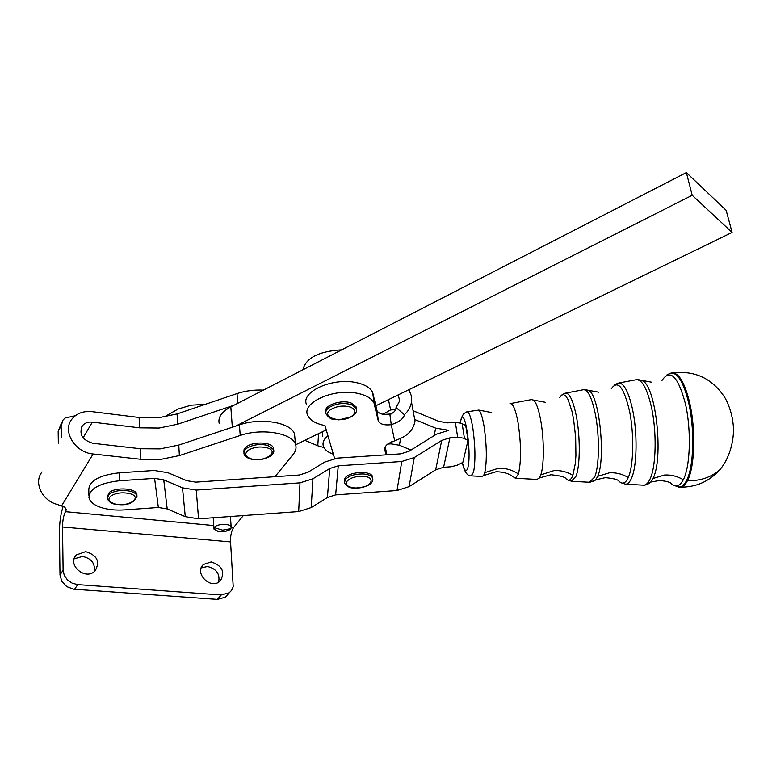 <?xml version="1.0" encoding="UTF-8"?>
<svg xmlns="http://www.w3.org/2000/svg" width="772" height="772" viewBox="0 0 772 772"><rect width="100%" height="100%" fill="white"/><g stroke="black" fill="none" stroke-linecap="round" stroke-linejoin="round"><path stroke-width="1.16" d="M536.955 479.431L539.367 477.993L540.796 474.896C544.231 465.342 544.173 438.525 540.593 419.698C538.567 409.035 536.222 402.511 533.568 400.108L531.377 399.597L510.524 403.553M482.143 476.469L483.619 475.552L484.768 472.667C487.016 461.202 486.804 445.888 484.131 426.733C482.558 417.459 480.802 411.91 478.862 410.086L467.185 411.765M243.817 452.131L244.106 449.323L246.615 446.65C253.766 441.15 272.082 442.124 273.462 448.021L273.616 449.632M483.619 475.552L496.029 471.769C507.86 471.866 512.589 476.546 513.177 476.749L515.416 478.264L518.427 473.998C521.37 461.164 521.235 443.997 518.031 422.506C515.561 409.324 512.849 403.042 509.916 403.669M465.719 425.478L461.058 423.21L455.374 422.361L457.661 437.309L449.931 437.82L443.591 467.292L451.06 466.78L457.12 465.236L462.824 462.447L468.044 440.358L465.719 425.478M457.661 437.309L463.364 438.129L468.044 440.358M218.823 531.686L213.969 529.081L214.22 527.633C216.208 523.657 230.471 523.194 231.166 527.054L230.905 528.569L229.216 530.046L225.221 531.464M412.923 409.874L414.998 421.145C413.56 429.078 408.687 434.848 400.388 438.448L388.634 443.379C385.662 445.483 384.398 447.635 384.823 449.854L384.726 449.111M395.457 409.662L390.622 409.942L382.999 414.265M408.89 389.696L411.264 395.592L411.466 401.951C410.714 406.815 408.359 411.071 404.393 414.709C403.698 418.578 399.317 421.917 391.25 424.716C384.581 425.411 380.297 424.272 378.386 421.309L374.015 403.08C371.747 398.429 366.266 395.177 357.561 393.344C333.977 388.017 301.35 402.617 307.661 415.24C309.89 420.296 315.661 423.731 324.964 425.546L334.585 458.452M306.58 404.605C300.279 391.867 332.771 377.218 356.278 382.623C364.953 384.495 370.425 387.776 372.683 392.465L377.074 410.858C378.975 413.85 383.25 414.998 389.889 414.313C393.797 412.875 395.853 410.607 396.065 407.519L399.645 400.929L398.255 394.868M158.356 507.484L154.593 478.37L163.751 479.866L167.206 508.931L158.356 507.484L124.456 509.896C115.607 510.475 107.704 509.636 100.746 507.387C93.817 504.984 89.899 501.752 88.973 497.689C89.311 488.715 99.463 483.079 119.438 480.763L119.177 472.84L154.226 470.476L167.939 472.725L186.621 480.657L195.77 482.153L299.247 475.031L307.864 472.329L324.636 462.1L337.412 458.124L400.764 453.849L409.102 451.224L436.527 434.163L448.812 430.322L435.649 428.142L414.689 419.486M201.193 567.922L207.475 566.503C216.401 568.684 220.126 573.905 218.659 582.175M211.21 561.948L203.49 564.448C193.801 572.592 210.032 589.769 219.634 581.509L220.3 580.94C225.337 571.936 222.307 565.606 211.21 561.948M74.151 558.87L82.469 556.419C91.434 558.388 95.352 563.454 94.242 571.627M85.663 551.633L76.389 554.943C66.653 564.342 84.852 580.679 94.628 571.319L95.101 570.875C100.321 561.601 97.175 555.193 85.663 551.633M178.786 445.058L160.132 448.889L140.407 448.744L140.842 459.311L160.644 459.417L179.365 455.586L178.786 445.058L239.416 424.889C260.926 417.276 291.382 422.573 294.518 434.028L294.933 438.351M177.077 413.917L158.627 417.748L139.114 417.498L139.539 427.833L159.129 428.045L177.637 424.224L177.077 413.917L237.023 393.585C245.342 390.844 254.133 389.686 263.397 390.111M61.866 422.11L58.18 431.297L61.133 426.019L62.976 420.113L65.041 418.019L75.241 415.77M74.566 589.287L77.76 584.616L72.221 583.198L67.482 579.955L64.279 575.391L63.111 570.218L59.994 574.966L61.876 581.519L66.884 586.701L73.765 589.21L217.395 599.39L225.424 597.161L228.28 593.89M231.195 527.179L233.684 527.411C231.407 530.846 230.365 535.681 230.558 541.925L233.212 586.662L231.581 590.368L229.274 592.751L221.217 594.971L217.395 599.39M65.813 508.275L65.852 511.054L66.238 509.337L64.703 507.156L57.456 504.492C41.997 500.787 33.389 482.375 42.055 471.914M325.813 412.123C322.908 405.609 341.427 399.018 351.328 403.1L356.056 406.825L356.346 408.755M107.047 497.236L109.306 492.42C116.099 486.842 136.248 488.309 136.876 494.35L136.924 495.421M344.38 481.487L344.968 478.186C348.915 471.615 370.656 470.331 372.5 476.546L372.712 478.148M58.18 431.297L58.334 443.167M61.133 426.019L61.297 437.927M63.169 506.268C60.708 513.998 59.473 522.538 59.454 531.908L59.994 574.966M77.76 584.616L221.217 594.971M233.684 527.411L243.315 515.58M274.986 476.7L293.263 454.254C295.898 450.983 296.651 447.712 295.522 444.44C292.385 433.082 261.824 427.891 240.227 435.476L179.365 455.586M140.842 459.311L93.142 453.994C74.884 452.633 61.866 430.921 71.999 419.022C76.775 413.271 83.472 410.82 92.09 411.659L139.114 417.498M65.852 511.054L65.466 511.682C63.594 515.349 62.619 520.444 62.522 526.986L63.111 570.218M88.934 495.634L88.799 489.834C89.127 480.802 99.25 475.137 119.177 472.84M219.219 423.51C217.781 417.401 221.641 411.862 230.818 406.873L234.022 405.223L177.637 424.224M139.539 427.833L92.35 422.13C88.114 421.724 84.804 422.921 82.43 425.71C78.725 434.173 82.208 440.04 92.872 443.292L140.407 448.744M234.022 405.223L686.366 172.581L692.204 195.277L732.097 232.44L375.868 405.763M686.366 172.581L726.163 210.351L732.097 232.44M235.595 426.154L692.204 195.277M326.238 429.907L295.637 444.797M413.078 410.743L438.94 421.415L447.683 422.863L455.374 422.361M387.689 444.083L390.979 443.861L399.442 445.261L410.974 450.057M163.982 417.083L178.129 409.015L191.147 405.194L205.381 404.316M304.795 440.339L317.784 445.772L323.902 447.538M167.206 508.931L185.28 516.661L198.558 518.823L298.687 511.566L311.193 507.571L327.405 497.506L335.646 494.881L397.011 490.519L409.112 486.63L435.659 469.83L443.591 467.292M391.221 413.975L384.099 414.429M154.593 478.37L119.438 480.763M185.28 516.661L182.491 487.836L163.751 479.866M182.491 487.836L196.242 490.085L198.558 518.823M298.687 511.566L299.999 482.857L196.242 490.085M299.999 482.857L312.95 478.785L311.193 507.571M327.405 497.506L329.731 468.507L312.95 478.785M329.731 468.507L338.261 465.834L335.646 494.881M397.011 490.519L401.778 461.502L338.261 465.834M401.778 461.502L414.294 457.545L409.112 486.63M435.659 469.83L441.738 440.397L414.294 457.545M441.738 440.397L449.931 437.82M385.199 447.036L386.955 454.776M385.961 454.843L384.823 449.854M322.406 436.662L322.339 431.809M302.846 369.827C305.866 357.88 318.826 351.221 341.716 349.832M327.907 435.611C323.69 439.258 322.204 442.896 323.449 446.534C324.751 449.815 328.052 452.373 333.34 454.206M396.065 407.519L404.393 414.709M611.308 388.779C617.783 379.409 623.901 387.042 629.653 411.669C634.285 435.022 633.571 465.873 628.283 477.55C622.348 474.018 616.046 472.445 609.359 472.84L597.692 476.334C605.895 458.886 599.352 395.582 588.978 390.709L587.743 390.101M662 380.413C670.241 368.379 678.077 376.263 685.497 404.065C691.451 430.583 690.313 466.413 683.317 479.75C677.362 476.218 671.071 474.655 664.441 475.05L652.938 478.534C663.659 458.973 656.219 387.65 642.931 381.021L641.165 380.142M647.718 484.276L650.786 482.056L652.938 478.534M593.494 481.458L595.762 479.837L597.692 476.334M559.69 397.57L561.534 395.119L563.57 394.569L565.731 395.968L567.912 399.288L571.917 411.1L573.548 419.061L575.661 437.251L575.922 455.451L575.333 463.451L572.872 475.34C566.966 471.798 560.646 470.216 553.9 470.621L540.796 474.896M518.427 473.998C512.251 469.839 505.457 467.967 498.056 468.382L484.768 472.667M251.045 458.79C245.091 456.638 244.184 453.782 248.314 450.23C253.795 447.046 259.99 446.226 266.909 447.77C280.776 451.514 264.101 462.92 251.045 458.79M267.874 445.434C260 443.668 252.955 444.595 246.731 448.233L244.232 450.906L243.942 453.685C244.541 456.049 246.693 457.806 250.408 458.935C260.531 461.974 275.913 456.532 273.606 449.593L267.874 445.434M273.732 451.302L273.462 448.021M471.171 475.88L473.554 472.213C475.6 461.212 475.369 446.525 472.86 428.132C470.939 416.822 468.903 411.389 466.742 411.852L463.509 413.84L461.173 418.385M460.353 422.911L460.681 421.087C464.213 402.791 472.03 452.334 467.89 467.591C466.317 472.84 464.493 471.171 462.409 462.563M571.338 481.294L575.989 476.295C580.264 465.767 580.399 436.064 576.163 415.268C572.872 399.693 569.167 392.34 565.065 393.209L562.112 394.753M572.872 475.34C570.836 480.512 568.472 481.554 565.779 478.476C564.921 476.961 559.98 475.716 550.938 474.741L539.367 477.993M565.915 393.054L582.918 389.821C587.444 388.866 591.497 396.557 595.087 412.914C599.69 434.742 599.439 465.998 594.681 477.038L589.461 482.259M625.214 484.198L625.677 484.218C627.81 484.14 629.711 482.23 631.39 478.505C637.17 466.452 637.691 432.156 632.307 408.282C628.109 390.41 623.313 382.043 617.899 383.192L614.608 384.9M628.283 477.55C625.368 483.774 622.058 484.777 618.353 480.551C616.896 479.296 612.553 478.341 605.316 477.665L595.762 479.837L589.943 482.288L571.705 481.303L567.468 479.914M619.019 382.98L635.559 379.843C641.436 378.598 646.646 387.293 651.163 405.927C656.962 430.844 656.287 466.684 649.956 479.238C648.113 483.127 646.039 485.115 643.723 485.192L643.105 485.154M678.569 487.084L679.186 487.103C681.869 487.007 684.301 484.864 686.462 480.695C693.951 467.156 694.964 428.257 688.306 401.305C683.123 381.223 677.102 371.872 670.241 373.252L666.352 375.231M683.317 479.75C679.321 487.093 674.882 487.972 669.98 482.365M679.36 487.113L680.132 487.151C682.824 487.045 685.256 484.912 687.437 480.734C694.954 467.166 695.977 428.19 689.29 401.179C684.175 381.329 678.202 371.94 671.389 373.021M687.437 480.734C700.551 480.975 711.417 477.25 720.035 469.54C731.702 455.548 734.481 435.283 733.207 424.754C732.281 415.471 729.704 406.776 725.497 398.67C713.145 378.878 695.466 370.27 672.47 372.837M230.905 528.569L222.722 530.161L214.22 527.633M373.223 394.096L374.545 404.692M462.196 423.992L464.512 438.892M356.49 410.656L356.239 408.417L351.521 404.711C343.916 402.569 336.631 403.38 329.663 407.143C326.44 409.314 325.244 411.582 326.064 413.946C331.497 421.329 333.485 418.675 338.985 419.891L352.1 416.504C356.066 413.387 357.446 410.694 356.239 408.417L356.056 406.825M331.227 409.247C337.354 405.947 343.772 405.232 350.459 407.105C355.988 409.691 356.307 412.817 351.395 416.494C340.384 423.973 319.241 416.552 331.227 409.247M130.188 491.224C121.986 489.641 115.047 490.567 109.354 493.993L107.076 498.22C108.746 501.742 111.226 503.682 114.526 504.039C126.656 506.21 134.135 503.498 136.943 495.923C136.374 493.848 134.125 492.275 130.188 491.224M136.972 497.052L136.876 494.35M115.009 503.894C108.688 501.945 107.327 499.291 110.927 495.952C115.945 492.941 122.053 492.131 129.262 493.511C143.804 496.888 128.818 507.638 115.009 503.894M363.467 473.989C354.937 473.825 348.819 475.735 345.132 479.721L344.563 483.04C346.657 486.505 349.928 488.203 354.367 488.116C367.568 487.238 373.667 483.89 372.683 478.071C371.535 475.784 368.456 474.423 363.467 473.989M372.866 479.817L372.5 476.546M354.647 487.923C347.728 487.113 345.161 484.932 346.937 481.361C350.179 477.868 355.564 476.179 363.062 476.324C378.531 477.144 369.498 489.226 354.647 487.923M65.466 511.682L213.738 525.549M61.683 505.708L93.142 453.994M240.227 435.476L239.416 424.889M237.766 403.293L237.023 393.585M83.096 437.859L92.35 422.13M230.558 541.925L62.522 526.986M230.818 406.873L232.333 427.244M400.533 438.399L399.442 445.261M434.182 435.62L435.649 428.142M317.784 445.772L318.566 433.642M390.979 443.861L391.279 441.864M376.89 410.308L378.212 420.769M394.617 440.522L391.25 424.716L389.889 414.313M390.622 409.942L388.451 399.635M584.539 389.57L598.783 392.205M637.498 379.534L651.491 382.179M669.478 482.413C667.365 481.467 663.93 480.85 659.172 480.57L650.786 482.056L645.209 485.077L643.723 485.192L625.677 484.218L620.756 482.616M491.696 412.576L478.862 410.086M545.524 402.337L533.568 400.108M460.643 420.615L460.266 422.882M462.351 462.582C464.262 471.798 467.272 476.227 471.374 475.89L482.384 476.488M720.035 469.54C709.314 481.477 696.016 487.344 680.132 487.151L673.261 485.231M515.416 478.264L537.312 479.451M231.166 527.054L230.413 516.516M372.683 392.465L374.015 403.08M203.876 564.1L201.704 566.773M229.274 592.751L225.424 597.161M295.522 444.44L294.518 434.028M81.214 427.794L82.43 425.71M76.389 554.943L74.566 557.702M377.074 410.858L378.386 421.309M414.998 421.145L411.466 401.951M217.492 531.435L223.465 531.763L229.216 530.046M213.921 528.395L213.236 517.761"/></g></svg>
